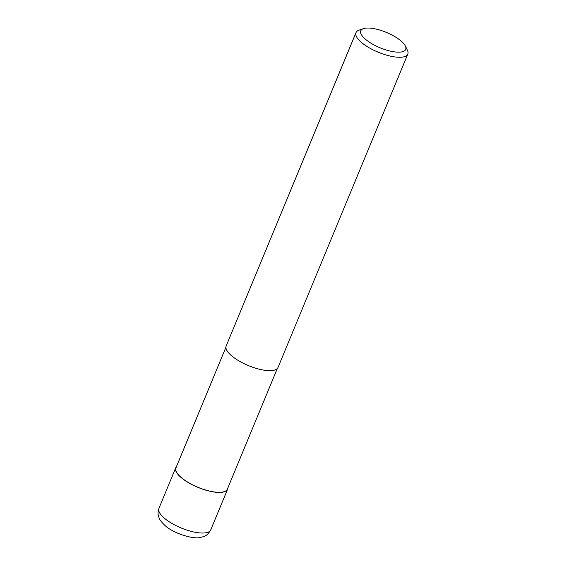 <?xml version="1.0" encoding="UTF-8"?>
<svg xmlns="http://www.w3.org/2000/svg" width="566" height="566" viewBox="0 0 566 566"><rect width="100%" height="100%" fill="white"/><g stroke="black" fill="none" stroke-linecap="round" stroke-linejoin="round"><path stroke-width="0.85" d="M277.326 368.523L227.355 489.166A27.819 9.516 -157.5 0 1 222.742 492.024A27.819 9.516 -157.5 0 1 191.987 484.517A27.819 9.516 -157.5 0 1 175.948 467.87L225.919 347.234M405.327 45.973L407.378 50.126A28.052 9.594 -157.5 0 1 407.824 54.088A28.052 9.594 -157.5 0 1 403.169 56.975A28.052 9.594 -157.5 0 1 372.152 49.398A28.052 9.594 -157.5 0 1 355.986 32.616A28.052 9.594 -157.5 0 1 359.099 30.125L363.485 28.64A24.317 8.313 -157.5 0 1 364.815 28.3A24.317 8.313 -157.5 0 1 387.653 32.941A24.317 8.313 -157.5 0 1 405.327 45.973A24.317 8.313 -157.5 0 1 401.683 51.909A24.317 8.313 -157.5 0 1 371.048 43.242A24.317 8.313 -157.5 0 1 363.485 28.64M407.824 54.088L278.012 367.468A28.052 9.594 -157.5 0 1 273.364 370.355A28.052 9.594 -157.5 0 1 242.347 362.785A28.052 9.594 -157.5 0 1 226.174 346.003L355.986 32.616M227.829 488.019A28.052 9.594 -157.5 0 1 227.567 489.25A28.052 9.594 -157.5 0 1 222.919 492.137A28.052 9.594 -157.5 0 1 191.902 484.567A28.052 9.594 -157.5 0 1 175.736 467.778A28.052 9.594 -157.5 0 1 176.422 466.731M227.567 489.25L210.757 529.847A28.052 9.594 -157.5 0 1 206.109 532.733A28.052 9.594 -157.5 0 1 175.092 525.156A28.052 9.594 -157.5 0 1 158.919 508.374L175.736 467.778M210.757 529.847C206.937 536.596 203.866 536.412 200.753 537.382C194.202 539.61 173.507 533.773 164.515 525.071C161.154 521.675 159.336 519.277 159.074 517.862C158.551 516.567 157.164 513.553 158.919 508.374"/></g></svg>
